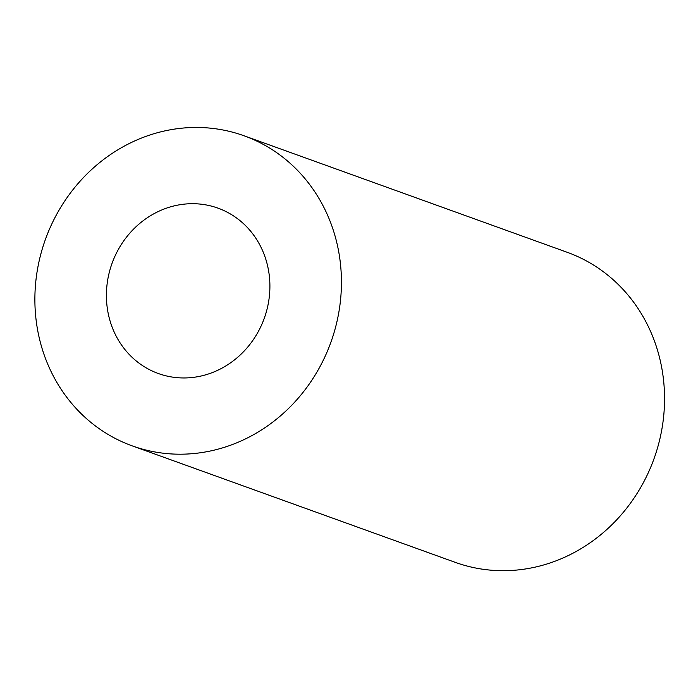 <?xml version="1.0" encoding="UTF-8"?>
<svg xmlns="http://www.w3.org/2000/svg" width="698" height="698" viewBox="0 0 698 698"><rect width="100%" height="100%" fill="white"/><g stroke="black" fill="none" stroke-linecap="round" stroke-linejoin="round"><path stroke-width="1.05" d="M196.147 376.972A87.904 80.916 109.8 0 1 158.341 373.526A87.904 80.916 109.8 0 1 112.038 263.382A87.904 80.916 109.8 0 1 217.968 208.135A87.904 80.916 109.8 0 1 269.131 298.212A87.904 80.916 109.8 0 1 196.147 376.972M203.135 452.348A164.824 151.719 109.8 0 1 132.254 445.882A164.824 151.719 109.8 0 1 45.431 239.37A164.824 151.719 109.8 0 1 244.064 135.778A164.824 151.719 109.8 0 1 339.987 304.677A164.824 151.719 109.8 0 1 203.135 452.348M244.064 135.778L567.177 252.283A164.824 151.719 109.8 0 1 663.1 421.173A164.824 151.719 109.8 0 1 526.248 568.844A164.824 151.719 109.8 0 1 455.358 562.387L132.254 445.882"/></g></svg>
